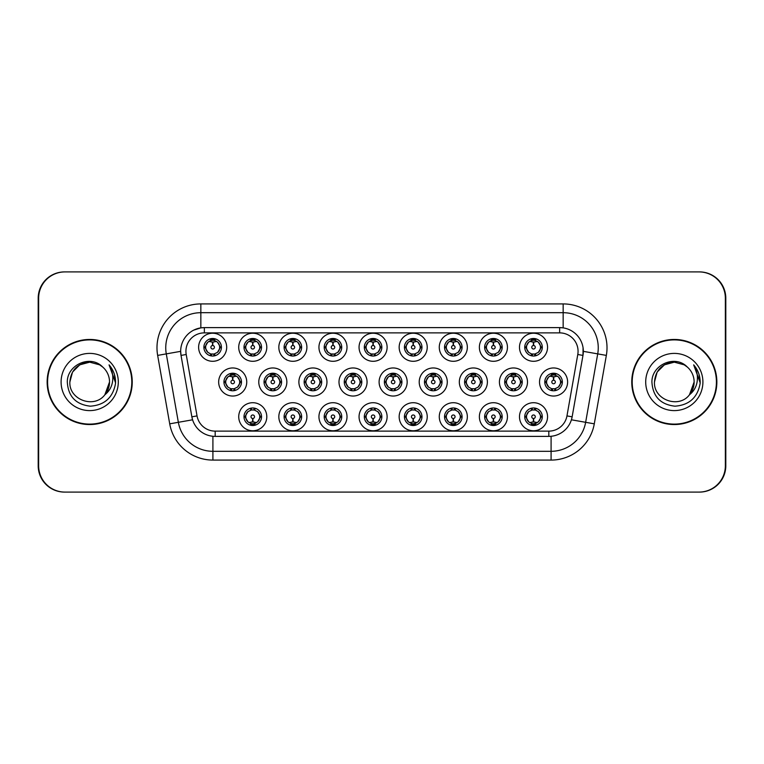 <?xml version="1.0" encoding="UTF-8"?>
<svg xmlns="http://www.w3.org/2000/svg" width="764" height="764" viewBox="0 0 764 764"><rect width="100%" height="100%" fill="white"/><g stroke="black" fill="none" stroke-linecap="round" stroke-linejoin="round"><path stroke-width="1.15" d="M266.798 416.743A14.038 14.038 0 0 1 252.76 430.772A14.038 14.038 0 0 1 238.721 416.743A14.038 14.038 0 0 1 252.76 402.704A14.038 14.038 0 0 1 266.798 416.743M243.993 416.743A8.776 8.776 0 0 0 252.76 425.51A8.776 8.776 0 0 0 261.536 416.743A8.776 8.776 0 0 0 252.76 407.966A8.776 8.776 0 0 0 243.993 416.743L244.938 416.743L247.928 421.833A7.019 7.019 0 0 1 247.928 411.653L244.938 416.743M387.119 416.743A14.038 14.038 0 0 1 373.09 430.772A14.038 14.038 0 0 1 359.051 416.743A14.038 14.038 0 0 1 373.09 402.704A14.038 14.038 0 0 1 387.119 416.743M364.313 416.743A8.776 8.776 0 0 0 373.09 425.51A8.776 8.776 0 0 0 381.857 416.743A8.776 8.776 0 0 0 373.09 407.966A8.776 8.776 0 0 0 364.313 416.743L365.268 416.743L368.258 421.833A7.019 7.019 0 0 1 368.258 411.653L365.268 416.743M427.229 416.743A14.038 14.038 0 0 1 413.2 430.772A14.038 14.038 0 0 1 399.161 416.743A14.038 14.038 0 0 1 413.2 402.704A14.038 14.038 0 0 1 427.229 416.743M404.423 416.743A8.776 8.776 0 0 0 413.2 425.51A8.776 8.776 0 0 0 421.967 416.743A8.776 8.776 0 0 0 413.2 407.966A8.776 8.776 0 0 0 404.423 416.743L405.369 416.743L408.368 421.833A7.019 7.019 0 0 1 408.368 411.653L405.369 416.743M467.339 416.743A14.038 14.038 0 0 1 453.3 430.772A14.038 14.038 0 0 1 439.271 416.743A14.038 14.038 0 0 1 453.3 402.704A14.038 14.038 0 0 1 467.339 416.743M444.533 416.743A8.776 8.776 0 0 0 453.3 425.51A8.776 8.776 0 0 0 462.077 416.743A8.776 8.776 0 0 0 453.3 407.966A8.776 8.776 0 0 0 444.533 416.743L445.479 416.743L448.468 421.833A7.019 7.019 0 0 1 448.468 411.653L445.479 416.743M347.018 416.743A14.038 14.038 0 0 1 332.98 430.772A14.038 14.038 0 0 1 318.941 416.743A14.038 14.038 0 0 1 332.98 402.704A14.038 14.038 0 0 1 347.018 416.743M324.203 416.743A8.776 8.776 0 0 0 332.98 425.51A8.776 8.776 0 0 0 341.747 416.743A8.776 8.776 0 0 0 332.98 407.966A8.776 8.776 0 0 0 324.203 416.743L325.158 416.743L328.148 421.833A7.019 7.019 0 0 1 328.148 411.653L325.158 416.743M306.908 416.743A14.038 14.038 0 0 1 292.87 430.772A14.038 14.038 0 0 1 278.831 416.743A14.038 14.038 0 0 1 292.87 402.704A14.038 14.038 0 0 1 306.908 416.743M284.093 416.743A8.776 8.776 0 0 0 292.87 425.51A8.776 8.776 0 0 0 301.646 416.743A8.776 8.776 0 0 0 292.87 407.966A8.776 8.776 0 0 0 284.093 416.743L285.048 416.743L288.038 421.833A7.019 7.019 0 0 1 288.038 411.653L285.048 416.743M507.449 416.743A14.038 14.038 0 0 1 493.41 430.772A14.038 14.038 0 0 1 479.372 416.743A14.038 14.038 0 0 1 493.41 402.704A14.038 14.038 0 0 1 507.449 416.743M484.643 416.743A8.776 8.776 0 0 0 493.41 425.51A8.776 8.776 0 0 0 502.187 416.743A8.776 8.776 0 0 0 493.41 407.966A8.776 8.776 0 0 0 484.643 416.743L485.589 416.743L488.578 421.833A7.019 7.019 0 0 1 488.578 411.653L485.589 416.743M547.559 416.743A14.038 14.038 0 0 1 533.52 430.772A14.038 14.038 0 0 1 519.482 416.743A14.038 14.038 0 0 1 533.52 402.704A14.038 14.038 0 0 1 547.559 416.743M524.744 416.743A8.776 8.776 0 0 0 533.52 425.51A8.776 8.776 0 0 0 542.297 416.743A8.776 8.776 0 0 0 533.52 407.966A8.776 8.776 0 0 0 524.744 416.743L525.699 416.743L528.688 421.833A7.019 7.019 0 0 1 528.688 411.653L525.699 416.743M246.743 382A14.038 14.038 0 0 1 232.705 396.038A14.038 14.038 0 0 1 218.666 382A14.038 14.038 0 0 1 232.705 367.962A14.038 14.038 0 0 1 246.743 382M223.938 382A8.776 8.776 0 0 0 232.705 390.776A8.776 8.776 0 0 0 241.481 382A8.776 8.776 0 0 0 232.705 373.224A8.776 8.776 0 0 0 223.938 382L224.883 382.01L227.873 387.09A7.019 7.019 0 0 1 227.882 376.9L224.883 382.01M286.853 382A14.038 14.038 0 0 1 272.815 396.038A14.038 14.038 0 0 1 258.776 382A14.038 14.038 0 0 1 272.815 367.962A14.038 14.038 0 0 1 286.853 382M264.038 382A8.776 8.776 0 0 0 272.815 390.776A8.776 8.776 0 0 0 281.591 382A8.776 8.776 0 0 0 272.815 373.224A8.776 8.776 0 0 0 264.038 382L264.993 382.01L267.983 387.09A7.019 7.019 0 0 1 267.992 376.9L264.993 382.01M407.174 382A14.038 14.038 0 0 1 393.145 396.038A14.038 14.038 0 0 1 379.106 382A14.038 14.038 0 0 1 393.145 367.962A14.038 14.038 0 0 1 407.174 382M384.368 382A8.776 8.776 0 0 0 393.145 390.776A8.776 8.776 0 0 0 401.912 382A8.776 8.776 0 0 0 393.145 373.224A8.776 8.776 0 0 0 384.368 382L385.323 382.01L388.313 387.09A7.019 7.019 0 0 1 388.322 376.9L385.323 382.01M326.963 382A14.038 14.038 0 0 1 312.925 396.038A14.038 14.038 0 0 1 298.886 382A14.038 14.038 0 0 1 312.925 367.962A14.038 14.038 0 0 1 326.963 382M304.148 382A8.776 8.776 0 0 0 312.925 390.776A8.776 8.776 0 0 0 321.701 382A8.776 8.776 0 0 0 312.925 373.224A8.776 8.776 0 0 0 304.148 382L305.103 382.01L308.093 387.09A7.019 7.019 0 0 1 308.102 376.9L305.103 382.01M367.073 382A14.038 14.038 0 0 1 353.035 396.038A14.038 14.038 0 0 1 338.996 382A14.038 14.038 0 0 1 353.035 367.962A14.038 14.038 0 0 1 367.073 382M344.258 382A8.776 8.776 0 0 0 353.035 390.776A8.776 8.776 0 0 0 361.802 382A8.776 8.776 0 0 0 353.035 373.224A8.776 8.776 0 0 0 344.258 382L345.213 382.01L348.203 387.09A7.019 7.019 0 0 1 348.212 376.9L345.213 382.01M527.504 382A14.038 14.038 0 0 1 513.465 396.038A14.038 14.038 0 0 1 499.427 382A14.038 14.038 0 0 1 513.465 367.962A14.038 14.038 0 0 1 527.504 382M504.698 382A8.776 8.776 0 0 0 513.465 390.776A8.776 8.776 0 0 0 522.242 382A8.776 8.776 0 0 0 513.465 373.224A8.776 8.776 0 0 0 504.698 382L505.644 382.01L508.633 387.09A7.019 7.019 0 0 1 508.643 376.9L505.644 382.01M487.394 382A14.038 14.038 0 0 1 473.355 396.038A14.038 14.038 0 0 1 459.326 382A14.038 14.038 0 0 1 473.355 367.962A14.038 14.038 0 0 1 487.394 382M464.588 382A8.776 8.776 0 0 0 473.355 390.776A8.776 8.776 0 0 0 482.132 382A8.776 8.776 0 0 0 473.355 373.224A8.776 8.776 0 0 0 464.588 382L465.534 382.01L468.523 387.09A7.019 7.019 0 0 1 468.533 376.9L465.534 382.01M447.284 382A14.038 14.038 0 0 1 433.245 396.038A14.038 14.038 0 0 1 419.216 382A14.038 14.038 0 0 1 433.245 367.962A14.038 14.038 0 0 1 447.284 382M424.478 382A8.776 8.776 0 0 0 433.245 390.776A8.776 8.776 0 0 0 442.022 382A8.776 8.776 0 0 0 433.245 373.224A8.776 8.776 0 0 0 424.478 382L425.424 382.01L428.423 387.09A7.019 7.019 0 0 1 428.432 376.9L425.424 382.01M567.614 382A14.038 14.038 0 0 1 553.575 396.038A14.038 14.038 0 0 1 539.537 382A14.038 14.038 0 0 1 553.575 367.962A14.038 14.038 0 0 1 567.614 382M544.799 382A8.776 8.776 0 0 0 553.575 390.776A8.776 8.776 0 0 0 562.352 382A8.776 8.776 0 0 0 553.575 373.224A8.776 8.776 0 0 0 544.799 382L545.754 382.01L548.743 387.09A7.019 7.019 0 0 1 548.753 376.9L545.754 382.01M507.449 347.257A14.038 14.038 0 0 1 493.41 361.296A14.038 14.038 0 0 1 479.372 347.257A14.038 14.038 0 0 1 493.41 333.228A14.038 14.038 0 0 1 507.449 347.257M484.643 347.257A8.776 8.776 0 0 0 493.41 356.034A8.776 8.776 0 0 0 502.187 347.257A8.776 8.776 0 0 0 493.41 338.49A8.776 8.776 0 0 0 484.643 347.257L485.589 347.276L488.578 352.347A7.019 7.019 0 0 1 488.588 342.157L485.589 347.276M467.339 347.257A14.038 14.038 0 0 1 453.3 361.296A14.038 14.038 0 0 1 439.271 347.257A14.038 14.038 0 0 1 453.3 333.228A14.038 14.038 0 0 1 467.339 347.257M444.533 347.257A8.776 8.776 0 0 0 453.3 356.034A8.776 8.776 0 0 0 462.077 347.257A8.776 8.776 0 0 0 453.3 338.49A8.776 8.776 0 0 0 444.533 347.257L445.479 347.276L448.468 352.347A7.019 7.019 0 0 1 448.487 342.157L445.479 347.276M427.229 347.257A14.038 14.038 0 0 1 413.2 361.296A14.038 14.038 0 0 1 399.161 347.257A14.038 14.038 0 0 1 413.2 333.228A14.038 14.038 0 0 1 427.229 347.257M404.423 347.257A8.776 8.776 0 0 0 413.2 356.034A8.776 8.776 0 0 0 421.967 347.257A8.776 8.776 0 0 0 413.2 338.49A8.776 8.776 0 0 0 404.423 347.257L405.369 347.276L408.368 352.347A7.019 7.019 0 0 1 408.377 342.157L405.369 347.276M387.119 347.257A14.038 14.038 0 0 1 373.09 361.296A14.038 14.038 0 0 1 359.051 347.257A14.038 14.038 0 0 1 373.09 333.228A14.038 14.038 0 0 1 387.119 347.257M364.313 347.257A8.776 8.776 0 0 0 373.09 356.034A8.776 8.776 0 0 0 381.857 347.257A8.776 8.776 0 0 0 373.09 338.49A8.776 8.776 0 0 0 364.313 347.257L365.268 347.276L368.258 352.347A7.019 7.019 0 0 1 368.267 342.157L365.268 347.276M347.018 347.257A14.038 14.038 0 0 1 332.98 361.296A14.038 14.038 0 0 1 318.941 347.257A14.038 14.038 0 0 1 332.98 333.228A14.038 14.038 0 0 1 347.018 347.257M324.203 347.257A8.776 8.776 0 0 0 332.98 356.034A8.776 8.776 0 0 0 341.747 347.257A8.776 8.776 0 0 0 332.98 338.49A8.776 8.776 0 0 0 324.203 347.257L325.158 347.276L328.148 352.347A7.019 7.019 0 0 1 328.157 342.157L325.158 347.276M306.908 347.257A14.038 14.038 0 0 1 292.87 361.296A14.038 14.038 0 0 1 278.831 347.257A14.038 14.038 0 0 1 292.87 333.228A14.038 14.038 0 0 1 306.908 347.257M284.093 347.257A8.776 8.776 0 0 0 292.87 356.034A8.776 8.776 0 0 0 301.646 347.257A8.776 8.776 0 0 0 292.87 338.49A8.776 8.776 0 0 0 284.093 347.257L285.048 347.276L288.038 352.347A7.019 7.019 0 0 1 288.047 342.157L285.048 347.276M266.798 347.257A14.038 14.038 0 0 1 252.76 361.296A14.038 14.038 0 0 1 238.721 347.257A14.038 14.038 0 0 1 252.76 333.228A14.038 14.038 0 0 1 266.798 347.257M243.993 347.257A8.776 8.776 0 0 0 252.76 356.034A8.776 8.776 0 0 0 261.536 347.257A8.776 8.776 0 0 0 252.76 338.49A8.776 8.776 0 0 0 243.993 347.257L244.938 347.276L247.928 352.347A7.019 7.019 0 0 1 247.937 342.157L244.938 347.276M226.688 347.257A14.038 14.038 0 0 1 212.65 361.296A14.038 14.038 0 0 1 198.621 347.257A14.038 14.038 0 0 1 212.65 333.228A14.038 14.038 0 0 1 226.688 347.257M203.883 347.257A8.776 8.776 0 0 0 212.65 356.034A8.776 8.776 0 0 0 221.426 347.257A8.776 8.776 0 0 0 212.65 338.49A8.776 8.776 0 0 0 203.883 347.257L204.828 347.276L207.818 352.347A7.019 7.019 0 0 1 207.827 342.157L204.828 347.276M547.559 347.257A14.038 14.038 0 0 1 533.52 361.296A14.038 14.038 0 0 1 519.482 347.257A14.038 14.038 0 0 1 533.52 333.228A14.038 14.038 0 0 1 547.559 347.257M524.744 347.257A8.776 8.776 0 0 0 533.52 356.034A8.776 8.776 0 0 0 542.297 347.257A8.776 8.776 0 0 0 533.52 338.49A8.776 8.776 0 0 0 524.744 347.257L525.699 347.276L528.688 352.347A7.019 7.019 0 0 1 528.698 342.157L525.699 347.276M185.929 351.297A18.422 18.422 0 0 0 186.215 354.496L197.036 415.902A18.422 18.422 0 0 0 215.181 431.125L548.819 431.125A18.422 18.422 0 0 0 566.964 415.902L577.785 354.496A18.422 18.422 0 0 0 559.649 332.875L204.351 332.875A18.422 18.422 0 0 0 185.929 351.297M157.651 355.403A43.863 43.863 0 0 1 200.846 303.919L563.154 303.919A43.863 43.863 0 0 1 606.349 355.403L594.287 423.829A43.863 43.863 0 0 1 551.092 460.081L212.908 460.081A43.863 43.863 0 0 1 169.713 423.829L157.651 355.403L166.285 353.885A35.087 35.087 0 0 1 200.846 312.696L563.154 312.696A35.087 35.087 0 0 1 597.715 353.885L585.644 422.311A35.087 35.087 0 0 1 551.092 451.304L212.908 451.304A35.087 35.087 0 0 1 178.356 422.311L166.285 353.885L180.667 351.344L181.03 355.413A23.684 23.684 0 0 1 204.351 327.613L559.649 327.613A23.684 23.684 0 0 1 582.97 355.413L572.14 416.819A23.684 23.684 0 0 1 548.819 436.387L215.181 436.387A23.684 23.684 0 0 1 191.859 416.819L181.03 355.413L186.215 354.496M47.148 382A42.545 42.545 0 0 0 89.694 424.545A42.545 42.545 0 0 0 132.239 382A42.545 42.545 0 0 0 89.694 339.455A42.545 42.545 0 0 0 47.148 382M631.761 382A42.545 42.545 0 0 0 674.306 424.545A42.545 42.545 0 0 0 716.852 382A42.545 42.545 0 0 0 674.306 339.455A42.545 42.545 0 0 0 631.761 382M204.351 332.875L204.351 327.613L200.846 327.871L193.703 330.134M577.785 354.496L582.97 355.413L583.075 347.782L583.333 351.344L606.349 355.403M597.715 353.885L585.644 422.311L571.415 419.799L571.997 417.564M197.036 415.902L191.859 416.819L192.585 419.799L169.713 423.829M563.154 303.919L563.154 327.871L559.649 327.613L559.649 332.875M191.859 416.819L192.003 417.564M725.361 298.218A26.32 26.32 0 0 0 699.041 271.908L64.959 271.908A26.32 26.32 0 0 0 38.639 298.218L38.639 465.782A26.32 26.32 0 0 0 64.959 492.092L699.041 492.092A26.32 26.32 0 0 0 725.361 465.782L725.361 298.218M38.2 465.782A26.32 26.32 0 0 0 64.52 492.092L699.48 492.092A26.32 26.32 0 0 0 725.8 465.782L725.8 298.218A26.32 26.32 0 0 0 699.48 271.908L64.52 271.908A26.32 26.32 0 0 0 38.2 298.218L38.2 465.782M532.718 341.9L533.291 342.005L533.444 345.509A1.748 1.748 180 0 0 531.773 347.305A1.748 1.748 180 0 0 533.52 349.014A1.748 1.748 180 0 0 535.278 347.305A1.748 1.748 180 0 0 533.597 345.509L533.75 342.005L534.332 341.9M537.331 341.374L533.74 342.176M533.301 342.176L529.71 341.374M535.249 338.662L534.514 340.314L535.363 340.486A7.019 7.019 0 0 0 535.316 340.477L533.826 340.247L533.902 338.5M535.249 355.862L534.514 354.209L538.353 352.347C541.237 348.957 541.237 345.567 538.353 342.167A7.019 7.019 0 0 1 538.353 352.347L541.342 347.257L538.353 342.167L535.363 340.486L536.089 338.872M530.598 340.878L533.215 340.247L533.186 339.598M533.138 338.5L533.215 340.247M534.514 340.314L535.029 338.614L534.514 340.314M534.514 354.209L535.029 355.9L534.514 354.209M536.089 355.652L535.363 354.028L531.467 353.971M531.792 355.862L532.775 354.238L532.011 355.9L532.775 354.238L531.677 354.028L530.951 355.652M531.792 338.662L532.537 340.314L528.688 342.167C525.804 345.557 525.804 348.957 528.688 352.347L531.677 354.028M532.537 340.314L532.011 338.614L532.537 340.314M552.764 376.642L553.346 376.738L553.499 380.252A1.748 1.748 180 0 0 551.828 382.038A1.748 1.748 180 0 0 553.575 383.757A1.748 1.748 180 0 0 555.323 382.038A1.748 1.748 180 0 0 553.652 380.252L553.804 376.738L554.387 376.642M557.386 376.108L553.795 376.919M553.356 376.919L549.765 376.108M555.304 373.395L554.559 375.048L555.418 375.229A7.019 7.019 0 0 0 555.361 375.21L553.881 374.99L553.957 373.233M555.304 390.605L554.559 388.952L558.408 387.09C561.292 383.7 561.292 380.31 558.408 376.91A7.019 7.019 0 0 1 558.408 387.09L561.397 382L558.408 376.91L555.418 375.229L556.144 373.615M550.653 375.621L553.27 374.99L553.241 374.331M553.193 373.233L553.27 374.99M554.559 375.048L555.084 373.357L554.559 375.048M554.559 388.952L555.084 390.643L554.559 388.952M556.144 390.385L555.418 388.771L551.522 388.714M551.847 390.605L552.83 388.981L552.066 390.643L552.83 388.981L551.732 388.771L551.006 390.385M551.847 373.395L552.592 375.048L548.743 376.91C545.859 380.3 545.859 383.69 548.743 387.09L551.732 388.771M552.592 375.048L552.066 373.357L552.592 375.048M534.332 422.1L533.75 421.995L533.597 418.491A1.748 1.748 -0 0 0 535.278 416.695A1.748 1.748 -0 0 0 533.52 414.986A1.748 1.748 -0 0 0 531.773 416.695A1.748 1.748 -0 0 0 533.444 418.491L533.291 421.995L532.718 422.1M529.71 422.626L533.301 421.823M533.74 421.823L537.331 422.626M531.792 425.338L532.537 423.686L531.677 423.514A7.019 7.019 0 0 0 531.734 423.523L533.215 423.753L533.138 425.5M535.249 425.338L534.514 423.686L538.353 421.833C541.237 418.443 541.237 415.043 538.353 411.653A7.019 7.019 0 0 1 538.343 421.843L541.342 416.724L538.353 411.653L535.363 409.972L536.089 408.348M536.443 423.122L533.826 423.753L533.855 424.402M533.902 425.5L533.826 423.753M532.537 423.686L532.011 425.386L532.537 423.686M531.792 408.138L532.537 409.791L528.688 411.653C525.804 415.043 525.804 418.433 528.688 421.833L531.677 423.514L530.951 425.128M532.537 409.791L532.011 408.1L532.537 409.791M531.649 409.972L535.574 410.029M535.249 408.138L534.265 409.762L535.029 408.1L534.265 409.762L535.363 409.972M534.514 423.686L535.029 425.386L534.514 423.686M131.8 382A42.106 42.106 0 0 0 89.694 339.894A42.106 42.106 0 0 0 47.588 382A42.106 42.106 0 0 0 89.694 424.106A42.106 42.106 0 0 0 131.8 382M102.691 367.016C90.515 354.257 67.089 364.772 67.308 382C68.197 396.478 75.875 404.538 90.333 406.181C104.572 405.14 112.967 397.576 115.517 383.49L115.555 382C115.488 375.496 113.32 369.786 109.061 364.867C112.298 370.177 113.444 375.888 112.48 382C111.563 387.205 109.032 391.445 104.897 394.74C94.364 408.969 68.836 399.868 69.868 382L72.523 372.087L79.781 364.829L89.694 362.165L99.606 364.829L102.691 367.016A19.835 19.835 0 0 1 109.529 382L104.897 394.74A19.835 19.835 0 0 0 109.529 382L104.84 394.807M61.091 382A28.602 28.602 0 0 0 89.694 410.602A28.602 28.602 0 0 0 118.296 382A28.602 28.602 0 0 0 89.694 353.398A28.602 28.602 0 0 0 61.091 382M69.868 382C70.823 370.798 76.811 364.218 87.822 362.26M109.061 364.867L115.545 382.754L114.342 374.169L115.545 382.754L114.342 374.169L115.545 382.754L109.262 365.087L115.545 382.754M716.412 382A42.106 42.106 0 0 0 674.306 339.894A42.106 42.106 0 0 0 632.2 382A42.106 42.106 0 0 0 674.306 424.106A42.106 42.106 0 0 0 716.412 382M687.294 367.016C675.128 354.257 651.692 364.772 651.912 382C652.809 396.478 660.488 404.538 674.946 406.181C689.176 405.14 697.57 397.576 700.12 383.49L700.168 382C700.091 375.496 697.933 369.786 693.674 364.867C696.911 370.177 698.048 375.888 697.093 382C696.166 387.205 693.636 391.445 689.5 394.74C678.976 408.969 653.44 399.868 654.471 382L657.126 372.087L664.394 364.829L674.306 362.165L684.219 364.829L687.294 367.016A19.835 19.835 0 0 1 694.132 382L689.5 394.74A19.835 19.835 0 0 0 694.132 382L689.453 394.807M645.704 382A28.602 28.602 0 0 0 674.306 410.602A28.602 28.602 0 0 0 702.909 382A28.602 28.602 0 0 0 674.306 353.398A28.602 28.602 0 0 0 645.704 382M654.471 382C655.436 370.798 661.423 364.218 672.435 362.26M693.674 364.867L700.158 382.754L698.955 374.169L700.158 382.754L698.955 374.169L700.158 382.754L693.865 365.087L700.158 382.754M492.608 341.9L493.181 342.005L493.334 345.509A1.748 1.748 180 0 0 491.663 347.305A1.748 1.748 180 0 0 493.41 349.014A1.748 1.748 180 0 0 495.167 347.305A1.748 1.748 180 0 0 493.487 345.509L493.639 342.005L494.222 341.9M497.23 341.374L493.63 342.176A5.09 5.09 0 0 1 493.639 342.176M493.191 342.176L489.6 341.374M495.139 338.662L494.404 340.314L495.253 340.486A7.019 7.019 0 0 0 495.206 340.477L493.716 340.247L493.792 338.5M495.139 355.862L494.404 354.209L498.243 352.347C501.127 348.957 501.127 345.567 498.243 342.167A7.019 7.019 0 0 1 498.243 352.347L501.232 347.257L498.243 342.167L495.253 340.486L495.979 338.872M490.488 340.878L493.105 340.247L493.076 339.598M493.028 338.5L493.105 340.247M494.404 340.314L494.919 338.614L494.404 340.314M494.404 354.209L494.919 355.9L494.404 354.209M495.979 355.652L495.253 354.028L491.357 353.971M491.691 355.862L492.675 354.238L491.567 354.028L490.851 355.652M491.691 338.662L492.427 340.314L488.578 342.167C485.694 345.557 485.694 348.957 488.578 352.347L491.567 354.028M492.427 340.314L491.901 338.614L492.427 340.314M452.498 341.9L453.071 342.005L453.224 345.509A1.748 1.748 180 0 0 451.553 347.305A1.748 1.748 180 0 0 453.3 349.014A1.748 1.748 180 0 0 455.058 347.305A1.748 1.748 180 0 0 453.377 345.509L453.529 342.005L454.112 341.9M457.12 341.374L453.529 342.176M453.081 342.176L449.49 341.374M455.029 338.662L454.293 340.314L455.143 340.486A7.019 7.019 0 0 0 455.096 340.477L453.606 340.247L453.682 338.5M455.029 355.862L454.293 354.209L458.133 352.347C461.026 348.957 461.026 345.567 458.133 342.167A7.019 7.019 0 0 1 458.133 352.347L461.131 347.257L458.133 342.167L455.143 340.486L455.869 338.872M450.378 340.878L452.995 340.247L452.966 339.598M452.918 338.5L452.995 340.247M454.293 340.314L454.819 338.614L454.293 340.314M454.293 354.209L454.819 355.9L454.293 354.209M455.869 355.652L455.143 354.028L451.257 353.971M451.581 355.862L452.565 354.238L451.457 354.028L450.741 355.652M451.581 338.662L452.317 340.314L448.468 342.167C445.584 345.557 445.584 348.957 448.468 352.347L451.457 354.028M452.317 340.314L451.791 338.614L452.317 340.314M412.388 341.9L412.971 342.005L413.123 345.509A1.748 1.748 180 0 0 411.443 347.305A1.748 1.748 180 0 0 413.2 349.014A1.748 1.748 180 0 0 414.947 347.305A1.748 1.748 180 0 0 413.276 345.509L413.429 342.005L414.002 341.9M417.01 341.374L413.419 342.176M412.971 342.176L412.971 342.005A5.262 5.262 0 0 0 412.961 342.005L409.38 341.374M414.919 338.662L414.183 340.314L415.043 340.486A7.019 7.019 0 0 0 414.986 340.477L413.505 340.247L413.582 338.5M414.919 355.862L414.183 354.209L418.032 352.347C420.916 348.957 420.916 345.567 418.032 342.167A7.019 7.019 0 0 1 418.032 352.347L421.021 347.257L418.032 342.167L415.043 340.486L415.759 338.872M410.268 340.878L412.885 340.247L412.866 339.598M412.808 338.5L412.885 340.247M414.183 340.314L414.709 338.614L414.183 340.314M414.183 354.209L414.709 355.9L414.183 354.209M415.072 354.028L411.147 353.971M411.471 355.862L412.455 354.238L411.357 354.028L410.631 355.652M411.471 338.662L412.207 340.314L408.368 342.167C405.474 345.557 405.474 348.957 408.368 352.347L411.357 354.028M412.207 340.314L411.681 338.614L412.207 340.314M372.278 341.9L372.861 342.005L373.013 345.509A1.748 1.748 180 0 0 371.333 347.305A1.748 1.748 180 0 0 373.09 349.014A1.748 1.748 180 0 0 374.837 347.305A1.748 1.748 180 0 0 373.166 345.509L373.319 342.005L373.892 341.9M376.9 341.374L373.309 342.176M372.861 342.176L369.27 341.374M374.809 338.662L374.073 340.314L374.933 340.486A7.019 7.019 0 0 0 374.876 340.477L373.395 340.247L373.472 338.5M374.809 355.862L374.073 354.209L377.922 352.347C380.806 348.957 380.806 345.567 377.922 342.167A7.019 7.019 0 0 1 377.922 352.347L380.911 347.257L377.922 342.167L374.933 340.486L375.649 338.872M370.158 340.878L372.784 340.247L372.756 339.598M372.708 338.5L372.784 340.247M374.073 340.314L374.599 338.614L374.073 340.314M374.073 354.209L374.599 355.9L374.073 354.209M374.962 354.028L371.037 353.971M371.361 355.862L372.345 354.238L371.247 354.028L370.521 355.652M371.361 338.662L372.097 340.314L368.258 342.167C365.373 345.557 365.373 348.957 368.258 352.347L371.247 354.028M372.097 340.314L371.581 338.614L372.097 340.314M494.222 422.1L493.639 421.995L493.487 418.491A1.748 1.748 -0 0 0 495.167 416.695A1.748 1.748 -0 0 0 493.41 414.986A1.748 1.748 -0 0 0 491.663 416.695A1.748 1.748 -0 0 0 493.334 418.491L493.181 421.995L492.608 422.1M489.6 422.626L493.191 421.823M493.639 421.823A5.09 5.09 0 0 1 493.63 421.823L497.23 422.626M491.691 425.338L492.427 423.686L491.567 423.514A7.019 7.019 0 0 0 491.624 423.523L493.105 423.753L493.028 425.5M495.139 425.338L494.404 423.686L498.243 421.833C501.127 418.443 501.127 415.043 498.243 411.653A7.019 7.019 0 0 1 498.233 421.843L501.232 416.724L498.243 411.653L495.253 409.972L495.979 408.348M496.342 423.122L493.716 423.753L493.745 424.402M493.792 425.5L493.716 423.753M492.427 423.686L491.901 425.386L492.427 423.686M491.691 408.138L492.427 409.791L488.578 411.653C485.694 415.043 485.694 418.433 488.578 421.833L491.567 423.514L490.851 425.128M492.427 409.791L491.901 408.1L492.427 409.791M491.538 409.972L495.464 410.029M495.139 408.138L494.155 409.762L495.253 409.972M494.404 423.686L494.919 425.386L494.404 423.686M454.112 422.1L453.529 421.995L453.377 418.491A1.748 1.748 -0 0 0 455.058 416.695A1.748 1.748 -0 0 0 453.3 414.986A1.748 1.748 -0 0 0 451.553 416.695A1.748 1.748 -0 0 0 453.224 418.491L453.071 421.995L452.498 422.1M449.49 422.626L453.081 421.823M453.529 421.823L457.12 422.626M451.581 425.338L452.317 423.686L451.457 423.514A7.019 7.019 0 0 0 451.514 423.523L452.995 423.753L452.918 425.5M455.029 425.338L454.293 423.686L458.133 421.833C461.026 418.443 461.026 415.043 458.133 411.653A7.019 7.019 0 0 1 458.123 421.843L461.131 416.724L458.133 411.653L455.143 409.972L455.869 408.348M456.232 423.122L453.606 423.753L453.635 424.402M453.682 425.5L453.606 423.753M452.317 423.686L451.791 425.386L452.317 423.686M451.581 408.138L452.317 409.791L448.468 411.653C445.584 415.043 445.584 418.433 448.468 421.833L451.457 423.514L450.741 425.128M452.317 409.791L451.791 408.1L452.317 409.791M451.428 409.972L455.354 410.029M455.029 408.138L454.045 409.762L455.143 409.972M454.293 423.686L454.819 425.386L454.293 423.686M414.002 422.1L413.429 421.995L413.276 418.491A1.748 1.748 -0 0 0 414.947 416.695A1.748 1.748 -0 0 0 413.2 414.986A1.748 1.748 -0 0 0 411.443 416.695A1.748 1.748 -0 0 0 413.123 418.491L412.971 421.995L412.388 422.1M409.38 422.626L412.961 421.995A5.262 5.262 0 0 0 412.971 421.995L412.971 421.823M413.419 421.823L417.01 422.626M411.471 425.338L412.207 423.686L411.357 423.514A7.019 7.019 0 0 0 411.404 423.523L412.894 423.753L412.808 425.5M414.919 408.138L414.183 409.791L418.032 411.653C420.916 415.043 420.916 418.443 418.032 421.833L421.021 416.724L418.032 411.653A7.019 7.019 0 0 1 418.013 421.843A7.019 7.019 0 0 0 420.21 416.743M416.122 423.122L413.505 423.753L413.534 424.402M413.582 425.5L413.505 423.753M412.207 423.686L411.681 425.386L412.207 423.686M411.471 408.138L412.207 409.791L408.368 411.653C405.474 415.043 405.474 418.433 408.368 421.833L411.357 423.514L410.631 425.128M412.207 409.791L411.681 408.1L412.207 409.791M411.318 409.972L415.244 410.029M414.183 409.791L414.709 408.1L414.183 409.791M414.919 425.338L414.183 423.686L418.032 421.833M414.183 423.686L414.709 425.386L414.183 423.686M373.892 422.1L373.319 421.995L373.166 418.491A1.748 1.748 -0 0 0 374.837 416.695A1.748 1.748 -0 0 0 373.09 414.986A1.748 1.748 -0 0 0 371.333 416.695A1.748 1.748 -0 0 0 373.013 418.491L372.861 421.995L372.278 422.1M369.27 422.626L372.861 421.823M373.309 421.823L376.9 422.626M371.361 425.338L372.097 423.686L371.247 423.514A7.019 7.019 0 0 0 371.294 423.523L372.784 423.753L372.708 425.5M374.809 408.138L374.073 409.791L377.922 411.653C380.806 415.043 380.806 418.443 377.922 421.833L380.911 416.724L377.922 411.653A7.019 7.019 0 0 1 377.913 421.843A7.019 7.019 0 0 0 380.109 416.743M376.012 423.122L373.395 423.753L373.424 424.402M373.472 425.5L373.395 423.753M372.097 423.686L371.571 425.386L372.097 423.686M371.361 408.138L372.097 409.791L368.258 411.653C365.373 415.043 365.373 418.433 368.258 421.833L371.247 423.514L370.521 425.128M372.097 409.791L371.581 408.1L372.097 409.791M371.218 409.972L375.143 410.029M374.073 409.791L374.599 408.1L374.073 409.791M374.809 425.338L374.073 423.686L377.922 421.833M374.073 423.686L374.599 425.386L374.073 423.686M512.663 376.642L513.236 376.738L513.389 380.252A1.748 1.748 180 0 0 511.718 382.038A1.748 1.748 180 0 0 513.465 383.757A1.748 1.748 180 0 0 515.222 382.038A1.748 1.748 180 0 0 513.542 380.252L513.694 376.738L514.277 376.642M517.285 376.108L513.685 376.919M513.246 376.919L509.655 376.108M515.194 373.395L514.459 375.048L515.308 375.229A7.019 7.019 0 0 0 515.261 375.21L513.771 374.99L513.847 373.233M515.194 390.605L514.459 388.952L518.298 387.09C521.182 383.7 521.182 380.31 518.298 376.91A7.019 7.019 0 0 1 518.298 387.09L521.287 382L518.298 376.91L515.308 375.229L516.034 373.615M510.543 375.621L513.16 374.99L513.131 374.331M513.083 373.233L513.16 374.99M514.459 375.048L514.974 373.357L514.459 375.048M514.459 388.952L514.974 390.643L514.459 388.952M516.034 390.385L515.308 388.771L511.412 388.714M511.737 390.605L512.72 388.981L511.956 390.643L512.72 388.981L511.622 388.771L510.896 390.385M511.737 373.395L512.482 375.048L508.633 376.91C505.749 380.3 505.749 383.69 508.633 387.09L511.622 388.771M512.482 375.048L511.956 373.357L512.482 375.048M472.553 376.642L473.126 376.738L473.279 380.252A1.748 1.748 180 0 0 471.608 382.038A1.748 1.748 180 0 0 473.355 383.757A1.748 1.748 180 0 0 475.112 382.038A1.748 1.748 180 0 0 473.432 380.252L473.584 376.738L474.167 376.642M477.175 376.108L473.584 376.919M473.136 376.919L469.545 376.108M475.084 373.395L474.348 375.048L475.198 375.229A7.019 7.019 0 0 0 475.151 375.21L473.661 374.99L473.737 373.233M475.084 390.605L474.348 388.952L478.188 387.09C481.072 383.7 481.072 380.31 478.188 376.91A7.019 7.019 0 0 1 478.188 387.09L481.177 382L478.188 376.91L475.198 375.229L475.924 373.615M470.433 375.621L473.05 374.99L473.021 374.331M472.973 373.233L473.05 374.99M474.348 375.048L474.874 373.357L474.348 375.048M474.348 388.952L474.874 390.643L474.348 388.952M475.924 390.385L475.198 388.771L471.302 388.714M471.636 390.605L472.62 388.981L471.512 388.771L470.796 390.385M471.636 373.395L472.372 375.048L468.523 376.91C465.639 380.3 465.639 383.69 468.523 387.09L471.512 388.771M472.372 375.048L471.846 373.357L472.372 375.048M432.443 376.642L433.016 376.738L433.169 380.252A1.748 1.748 180 0 0 431.498 382.038A1.748 1.748 180 0 0 433.245 383.757A1.748 1.748 180 0 0 435.002 382.038A1.748 1.748 180 0 0 433.322 380.252L433.484 376.738L434.057 376.642M437.065 376.108L433.474 376.919M433.026 376.919L429.435 376.108M434.974 373.395L434.238 375.048L435.098 375.229A7.019 7.019 0 0 0 435.041 375.21L433.56 374.99L433.637 373.233M434.974 390.605L434.238 388.952L438.078 387.09C440.971 383.7 440.971 380.31 438.078 376.91A7.019 7.019 0 0 1 438.078 387.09L441.076 382L438.078 376.91L435.098 375.229L435.814 373.615M430.323 375.621L432.94 374.99L432.911 374.331M432.863 373.233L432.94 374.99M434.238 375.048L434.764 373.357L434.238 375.048M434.238 388.952L434.764 390.643L434.238 388.952M435.127 388.761L431.202 388.714M431.526 390.605L432.51 388.981L431.402 388.771L430.686 390.385M431.526 373.395L432.262 375.048L428.413 376.91C425.529 380.3 425.529 383.69 428.423 387.09L431.402 388.771M432.262 375.048L431.736 373.357L432.262 375.048M392.333 376.642L392.916 376.738L393.068 380.252A1.748 1.748 180 0 0 391.388 382.038A1.748 1.748 180 0 0 393.145 383.757A1.748 1.748 180 0 0 394.892 382.038A1.748 1.748 180 0 0 393.221 380.252L393.374 376.738L393.947 376.642M396.955 376.108L393.364 376.919M392.916 376.919L389.325 376.108M394.864 373.395L394.128 375.048L394.988 375.229A7.019 7.019 0 0 0 394.931 375.21L393.45 374.99L393.527 373.233M394.864 390.605L394.128 388.952L397.977 387.09C400.861 383.7 400.861 380.31 397.977 376.91A7.019 7.019 0 0 1 397.977 387.09L400.966 382L397.977 376.91L394.988 375.229L395.704 373.615M390.213 375.621L392.839 374.99L392.811 374.331M392.763 373.233L392.839 374.99M394.128 375.048L394.654 373.357L394.128 375.048M394.128 388.952L394.654 390.643L394.128 388.952M395.017 388.761L391.092 388.714M391.416 390.605L392.4 388.981L391.302 388.771L390.576 390.385M391.416 373.395L392.152 375.048L388.313 376.91C385.419 380.3 385.419 383.69 388.313 387.09L391.302 388.771M392.152 375.048L391.626 373.357L392.152 375.048M332.168 341.9L332.751 342.005L332.903 345.509A1.748 1.748 180 0 0 331.223 347.305A1.748 1.748 180 0 0 332.98 349.014A1.748 1.748 180 0 0 334.727 347.305A1.748 1.748 180 0 0 333.056 345.509L333.209 342.005L333.782 341.9M336.79 341.374L333.199 342.176M332.76 342.176L329.169 341.374M334.708 338.662L333.963 340.314L334.823 340.486A7.019 7.019 0 0 0 334.766 340.477L333.285 340.247L333.362 338.5M334.708 355.862L333.963 354.209L337.812 352.347C340.696 348.957 340.696 345.567 337.812 342.167A7.019 7.019 0 0 1 337.812 352.347L340.801 347.257L337.812 342.167L334.823 340.486L335.549 338.872M330.058 340.878L332.674 340.247L332.646 339.598M332.598 338.5L332.674 340.247M333.963 340.314L334.489 338.614L333.963 340.314M333.963 354.209L334.489 355.9L333.963 354.209M334.852 354.028L330.927 353.971M331.251 355.862L332.235 354.238L331.137 354.028L330.411 355.652M331.251 338.662L331.987 340.314L328.148 342.167C325.263 345.557 325.263 348.957 328.148 352.347L331.137 354.028M331.987 340.314L331.471 338.614L331.987 340.314M292.058 341.9L292.641 342.005L292.793 345.509A1.748 1.748 180 0 0 291.122 347.305A1.748 1.748 180 0 0 292.87 349.014A1.748 1.748 180 0 0 294.618 347.305A1.748 1.748 180 0 0 292.946 345.509L293.099 342.005L293.682 341.9M296.68 341.374L293.089 342.176M292.65 342.176L289.059 341.374M294.598 338.662L293.853 340.314L294.713 340.486A7.019 7.019 0 0 0 294.656 340.477L293.175 340.247L293.252 338.5M294.598 355.862L293.853 354.209L297.702 352.347C300.586 348.957 300.586 345.567 297.702 342.167A7.019 7.019 0 0 1 297.702 352.347L300.691 347.257L297.702 342.167L294.713 340.486L295.439 338.872M289.948 340.878L292.564 340.247L292.536 339.598M292.488 338.5L292.564 340.247M293.853 340.314L294.379 338.614L293.853 340.314M293.853 354.209L294.379 355.9L293.853 354.209M294.742 354.028L290.817 353.971M291.141 355.862L292.125 354.238L291.361 355.9L292.125 354.238L291.027 354.028L290.301 355.652M291.141 338.662L291.886 340.314L288.038 342.167C285.153 345.557 285.153 348.957 288.038 352.347L291.027 354.028M291.886 340.314L291.361 338.614L291.886 340.314M251.958 341.9L252.531 342.005L252.683 345.509A1.748 1.748 180 0 0 251.012 347.305A1.748 1.748 180 0 0 252.76 349.014A1.748 1.748 180 0 0 254.517 347.305A1.748 1.748 180 0 0 252.836 345.509L252.989 342.005L253.572 341.9M256.58 341.374L252.979 342.176M252.54 342.176L248.949 341.374M254.488 338.662L253.753 340.314L254.603 340.486A7.019 7.019 0 0 0 254.555 340.477L253.065 340.247L253.142 338.5M254.488 355.862L253.753 354.209L257.592 352.347C260.476 348.957 260.476 345.567 257.592 342.167A7.019 7.019 0 0 1 257.592 352.347L260.581 347.257L257.592 342.167L254.603 340.486L255.329 338.872M249.838 340.878L252.454 340.247L252.426 339.598M252.378 338.5L252.454 340.247M253.753 340.314L254.269 338.614L253.753 340.314M253.753 354.209L254.269 355.9L253.753 354.209M254.632 354.028L250.707 353.971M251.031 355.862L252.015 354.238L251.251 355.9L252.015 354.238L250.917 354.028L250.191 355.652M251.031 338.662L251.776 340.314L247.928 342.167C245.043 345.557 245.043 348.957 247.928 352.347L250.917 354.028M251.776 340.314L251.251 338.614L251.776 340.314M211.848 341.9L212.421 342.005L212.573 345.509A1.748 1.748 180 0 0 210.902 347.305A1.748 1.748 180 0 0 212.65 349.014A1.748 1.748 180 0 0 214.407 347.305A1.748 1.748 180 0 0 212.726 345.509L212.879 342.005L213.462 341.9M216.47 341.374L212.879 342.176M212.43 342.176L208.839 341.374M214.378 338.662L213.643 340.314L214.493 340.486A7.019 7.019 0 0 0 214.445 340.477L212.955 340.247L213.032 338.5M214.378 355.862L213.643 354.209L217.482 352.347C220.366 348.957 220.366 345.567 217.482 342.167A7.019 7.019 0 0 1 217.482 352.347L220.471 347.257L217.482 342.167L214.493 340.486L215.219 338.872M209.728 340.878L212.344 340.247L212.316 339.598M212.268 338.5L212.344 340.247M213.643 340.314L214.168 338.614L213.643 340.314M213.643 354.209L214.168 355.9L213.643 354.209M214.522 354.028L210.597 353.971M210.931 355.862L211.915 354.238L210.807 354.028L210.09 355.652M210.931 338.662L211.666 340.314L207.818 342.167C204.933 345.557 204.933 348.957 207.818 352.347L210.807 354.028M211.666 340.314L211.141 338.614L211.666 340.314M352.223 376.642L352.806 376.738L352.958 380.252A1.748 1.748 180 0 0 351.278 382.038A1.748 1.748 180 0 0 353.035 383.757A1.748 1.748 180 0 0 354.782 382.038A1.748 1.748 180 0 0 353.111 380.252L353.264 376.738L353.837 376.642M356.845 376.108L353.254 376.919M352.815 376.919L349.215 376.108M354.763 373.395L354.018 375.048L354.878 375.229A7.019 7.019 0 0 0 354.821 375.21L353.34 374.99L353.417 373.233M354.763 390.605L354.018 388.952L357.867 387.09C360.751 383.7 360.751 380.31 357.867 376.91A7.019 7.019 0 0 1 357.867 387.09L360.856 382L357.867 376.91L354.878 375.229L355.594 373.615M350.103 375.621L352.729 374.99L352.701 374.331M352.653 373.233L352.729 374.99M354.018 375.048L354.544 373.357L354.018 375.048M354.018 388.952L354.544 390.643L354.018 388.952M354.907 388.761L350.982 388.714M351.306 390.605L352.29 388.981L351.192 388.771L350.466 390.385M351.306 373.395L352.042 375.048L348.203 376.91C345.318 380.3 345.318 383.69 348.203 387.09L351.192 388.771M352.042 375.048L351.526 373.357L352.042 375.048M312.113 376.642L312.696 376.738L312.848 380.252A1.748 1.748 180 0 0 311.177 382.038A1.748 1.748 180 0 0 312.925 383.757A1.748 1.748 180 0 0 314.673 382.038A1.748 1.748 180 0 0 313.001 380.252L313.154 376.738L313.727 376.642M316.735 376.108L313.144 376.919M312.705 376.919L309.114 376.108M314.653 373.395L313.909 375.048L314.768 375.229A7.019 7.019 0 0 0 314.711 375.21L313.23 374.99L313.307 373.233M314.653 390.605L313.909 388.952L317.757 387.09C320.641 383.7 320.641 380.31 317.757 376.91A7.019 7.019 0 0 1 317.757 387.09L320.746 382L317.757 376.91L314.768 375.229L315.494 373.615M310.003 375.621L312.619 374.99L312.591 374.331M312.543 373.233L312.619 374.99M313.909 375.048L314.434 373.357L313.909 375.048M313.909 388.952L314.434 390.643L313.909 388.952M314.797 388.761L310.872 388.714M311.196 390.605L312.18 388.981L311.416 390.643L312.18 388.981L311.082 388.771L310.356 390.385M311.196 373.395L311.941 375.048L308.093 376.91C305.208 380.3 305.208 383.69 308.093 387.09L311.082 388.771M311.941 375.048L311.416 373.357L311.941 375.048M272.013 376.642L272.586 376.738L272.738 380.252A1.748 1.748 180 0 0 271.067 382.038A1.748 1.748 180 0 0 272.815 383.757A1.748 1.748 180 0 0 274.562 382.038A1.748 1.748 180 0 0 272.891 380.252L273.044 376.738L273.627 376.642M276.625 376.108L273.034 376.919M272.595 376.919L269.004 376.108M274.543 373.395L273.808 375.048L274.658 375.229A7.019 7.019 0 0 0 274.61 375.21L273.12 374.99L273.197 373.233M274.543 390.605L273.808 388.952L277.647 387.09C280.531 383.7 280.531 380.31 277.647 376.91A7.019 7.019 0 0 1 277.647 387.09L280.636 382L277.647 376.91L274.658 375.229L275.384 373.615M269.893 375.621L272.509 374.99L272.481 374.331M272.433 373.233L272.509 374.99M273.808 375.048L274.324 373.357L273.808 375.048M273.808 388.952L274.324 390.643L273.808 388.952M274.687 388.761L270.762 388.714M271.086 390.605L272.07 388.981L271.306 390.643L272.07 388.981L270.972 388.771L270.246 390.385M271.086 373.395L271.831 375.048L267.983 376.91C265.098 380.3 265.098 383.69 267.983 387.09L270.972 388.771M271.831 375.048L271.306 373.357L271.831 375.048M231.903 376.642L232.476 376.738L232.628 380.252A1.748 1.748 180 0 0 230.957 382.038A1.748 1.748 180 0 0 232.705 383.757A1.748 1.748 180 0 0 234.462 382.038A1.748 1.748 180 0 0 232.781 380.252L232.934 376.738L233.517 376.642M236.525 376.108L232.924 376.919M232.485 376.919L228.894 376.108M234.433 373.395L233.698 375.048L234.548 375.229A7.019 7.019 0 0 0 234.5 375.21L233.01 374.99L233.087 373.233M234.433 390.605L233.698 388.952L237.537 387.09C240.421 383.7 240.421 380.31 237.537 376.91A7.019 7.019 0 0 1 237.537 387.09L240.526 382L237.537 376.91L234.548 375.229L235.274 373.615M229.783 375.621L232.399 374.99L232.371 374.331M232.323 373.233L232.399 374.99M233.698 375.048L234.214 373.357L233.698 375.048M233.698 388.952L234.214 390.643L233.698 388.952M234.577 388.761L230.652 388.714M230.986 390.605L231.969 388.981L230.862 388.771L230.145 390.385M230.986 373.395L231.721 375.048L227.873 376.91C224.988 380.3 224.988 383.69 227.873 387.09L230.862 388.771M231.721 375.048L231.196 373.357L231.721 375.048M333.782 422.1L333.209 421.995L333.056 418.491A1.748 1.748 -0 0 0 334.727 416.695A1.748 1.748 -0 0 0 332.98 414.986A1.748 1.748 -0 0 0 331.223 416.695A1.748 1.748 -0 0 0 332.903 418.491L332.751 421.995L332.168 422.1M329.16 422.626L332.76 421.823M333.199 421.823L336.79 422.626M331.251 425.338L331.987 423.686L331.137 423.514A7.019 7.019 0 0 0 331.184 423.523L332.674 423.753L332.598 425.5M334.708 408.138L333.963 409.791L337.812 411.653C340.696 415.043 340.696 418.443 337.812 421.833L340.801 416.724L337.812 411.653A7.019 7.019 0 0 1 337.803 421.843A7.019 7.019 0 0 0 339.999 416.743M335.902 423.122L333.285 423.753L333.314 424.402M333.362 425.5L333.285 423.753M331.987 423.686L331.471 425.386L331.987 423.686M331.251 408.138L331.987 409.791L328.148 411.653C325.263 415.043 325.263 418.433 328.148 421.833L331.137 423.514L330.411 425.128M331.987 409.791L331.471 408.1L331.987 409.791M331.108 409.972L335.033 410.029M333.963 409.791L334.489 408.1L333.963 409.791M334.708 425.338L333.963 423.686L337.812 421.833M333.963 423.686L334.489 425.386L333.963 423.686M293.682 422.1L293.099 421.995L292.946 418.491A1.748 1.748 -0 0 0 294.618 416.695A1.748 1.748 -0 0 0 292.87 414.986A1.748 1.748 -0 0 0 291.122 416.695A1.748 1.748 -0 0 0 292.793 418.491L292.641 421.995L292.058 422.1M289.059 422.626L292.65 421.823M293.089 421.823L296.68 422.626M291.141 425.338L291.886 423.686L291.027 423.514A7.019 7.019 0 0 0 291.084 423.523L292.564 423.753L292.488 425.5M294.598 408.138L293.853 409.791L297.702 411.653C300.586 415.043 300.586 418.443 297.702 421.833L300.691 416.724L297.702 411.653A7.019 7.019 0 0 1 297.693 421.843A7.019 7.019 0 0 0 299.889 416.743M295.792 423.122L293.175 423.753L293.204 424.402M293.252 425.5L293.175 423.753M291.886 423.686L291.361 425.386L291.886 423.686M291.141 408.138L291.886 409.791L288.038 411.653C285.153 415.043 285.153 418.433 288.038 421.833L291.027 423.514L290.301 425.128M291.886 409.791L291.361 408.1L291.886 409.791M290.998 409.972L294.923 410.029M293.853 409.791L294.379 408.1L293.853 409.791M294.598 425.338L293.853 423.686L297.702 421.833M293.853 423.686L294.379 425.386L293.853 423.686M253.572 422.1L252.989 421.995L252.836 418.491A1.748 1.748 -0 0 0 254.517 416.695A1.748 1.748 -0 0 0 252.76 414.986A1.748 1.748 -0 0 0 251.012 416.695A1.748 1.748 -0 0 0 252.683 418.491L252.531 421.995L251.958 422.1M248.949 422.626L252.54 421.823M252.979 421.823L256.57 422.626M251.031 425.338L251.776 423.686L250.917 423.514A7.019 7.019 0 0 0 250.974 423.523L252.454 423.753L252.378 425.5M254.488 408.138L253.753 409.791L257.592 411.653C260.476 415.043 260.476 418.443 257.592 421.833L260.581 416.724L257.592 411.653A7.019 7.019 0 0 1 257.583 421.843A7.019 7.019 0 0 0 259.779 416.743M255.682 423.122L253.065 423.753L253.094 424.402M253.142 425.5L253.065 423.753M251.776 423.686L251.251 425.386L251.776 423.686M251.031 408.138L251.776 409.791L247.928 411.653C245.043 415.043 245.043 418.433 247.928 421.833L250.917 423.514L250.191 425.128M251.776 409.791L251.251 408.1L251.776 409.791M250.888 409.972L254.813 410.029M253.753 409.791L254.269 408.1L253.753 409.791M254.488 425.338L253.753 423.686L257.592 421.833M253.753 423.686L254.269 425.386L253.753 423.686M215.181 431.125L215.181 436.387M548.819 431.125L548.819 436.387M566.964 415.902L572.14 416.819M166.285 353.885A35.087 35.087 0 0 1 165.75 347.782M551.092 436.282L551.092 460.081M212.908 460.081L212.908 436.282M200.846 303.919L200.846 327.871M585.644 422.311L594.287 423.829M526.501 347.257A7.019 7.019 0 0 1 528.698 342.157M541.342 347.257L542.297 347.257M531.677 340.486L530.951 338.872M546.556 382A7.019 7.019 0 0 1 548.753 376.9M561.397 382L562.352 382M551.732 375.229L551.006 373.615M540.54 416.743A7.019 7.019 0 0 1 538.343 421.843M531.677 409.972L530.951 408.348M542.297 416.752L541.342 416.724M535.363 423.514L536.089 425.128M486.391 347.257A7.019 7.019 0 0 1 488.588 342.157M501.232 347.257L502.187 347.257M491.567 340.486L490.851 338.872M446.291 347.257A7.019 7.019 0 0 1 448.487 342.157M461.131 347.257L462.077 347.257M451.457 340.486L450.741 338.872M406.181 347.257A7.019 7.019 0 0 1 408.377 342.157M421.021 347.257L421.967 347.257M415.043 354.028L415.759 355.652M411.357 340.486L410.631 338.872M366.071 347.257A7.019 7.019 0 0 1 368.267 342.157M380.911 347.257L381.857 347.257M374.933 354.028L375.649 355.652M371.247 340.486L370.521 338.872M500.43 416.743A7.019 7.019 0 0 1 498.233 421.843M491.567 409.972L490.851 408.348M502.187 416.752L501.232 416.724M495.253 423.514L495.979 425.128M460.32 416.743A7.019 7.019 0 0 1 458.123 421.843M451.457 409.972L450.741 408.348M462.077 416.752L461.131 416.724M455.143 423.514L455.869 425.128M411.357 409.972L410.631 408.348M421.967 416.752L421.021 416.724M415.043 423.514L415.759 425.128M415.043 409.972L415.759 408.348M371.247 409.972L370.521 408.348M381.857 416.752L380.911 416.724M374.933 423.514L375.649 425.128M374.933 409.972L375.649 408.348M506.446 382A7.019 7.019 0 0 1 508.643 376.9M521.287 382L522.242 382M511.622 375.229L510.896 373.615M466.336 382A7.019 7.019 0 0 1 468.533 376.9M481.177 382L482.132 382M471.512 375.229L470.796 373.615M426.236 382A7.019 7.019 0 0 1 428.432 376.9M441.076 382L442.022 382M435.098 388.771L435.814 390.385M431.402 375.229L430.686 373.615M386.126 382A7.019 7.019 0 0 1 388.322 376.9M400.966 382L401.912 382M394.988 388.771L395.704 390.385M391.302 375.229L390.576 373.615M325.961 347.257A7.019 7.019 0 0 1 328.157 342.157M340.801 347.257L341.747 347.257M334.823 354.028L335.549 355.652M331.137 340.486L330.411 338.872M285.851 347.257A7.019 7.019 0 0 1 288.047 342.157M300.691 347.257L301.646 347.257M294.713 354.028L295.439 355.652M291.027 340.486L290.301 338.872M245.741 347.257A7.019 7.019 0 0 1 247.937 342.157M260.581 347.257L261.536 347.257M254.603 354.028L255.329 355.652M250.917 340.486L250.191 338.872M205.631 347.257A7.019 7.019 0 0 1 207.827 342.157M220.471 347.257L221.426 347.257M214.493 354.028L215.219 355.652M210.807 340.486L210.09 338.872M346.016 382A7.019 7.019 0 0 1 348.212 376.9M360.856 382L361.802 382M354.878 388.771L355.594 390.385M351.192 375.229L350.466 373.615M305.906 382A7.019 7.019 0 0 1 308.102 376.9M320.746 382L321.701 382M314.768 388.771L315.494 390.385M311.082 375.229L310.356 373.615M265.796 382A7.019 7.019 0 0 1 267.992 376.9M280.636 382L281.591 382M274.658 388.771L275.384 390.385M270.972 375.229L270.246 373.615M225.686 382A7.019 7.019 0 0 1 227.882 376.9M240.526 382L241.481 382M234.548 388.771L235.274 390.385M230.862 375.229L230.145 373.615M331.137 409.972L330.411 408.348M341.747 416.752L340.801 416.724M334.823 423.514L335.549 425.128M334.823 409.972L335.549 408.348M291.027 409.972L290.301 408.348M301.646 416.752L300.691 416.724M294.713 423.514L295.439 425.128M294.713 409.972L295.439 408.348M250.917 409.972L250.191 408.348M261.536 416.752L260.581 416.724M254.603 423.514L255.329 425.128M254.603 409.972L255.329 408.348"/></g></svg>
